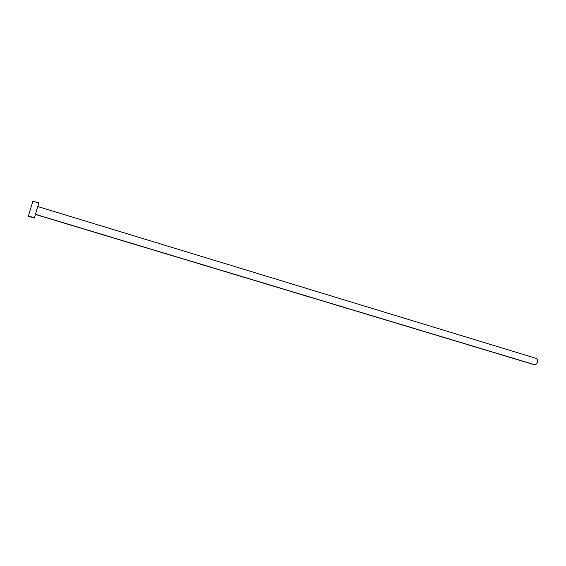 <?xml version="1.0" encoding="UTF-8"?>
<svg xmlns="http://www.w3.org/2000/svg" width="566" height="566" viewBox="0 0 566 566"><rect width="100%" height="100%" fill="white"/><g stroke="black" fill="none" stroke-linecap="round" stroke-linejoin="round"><path stroke-width="0.85" d="M35.481 214.337L535.139 364.865C537.856 362.912 538.323 360.783 536.533 358.483L537.537 359.622L537.537 361.999L536.745 363.726L535.139 364.865L35.481 214.337M28.378 215.986L34.399 217.79L38.87 202.953L34.399 217.79L28.3 216.24L32.878 201.121L28.378 215.986M34.307 218.037L28.3 216.24M35.439 214.472L534.736 364.858M535.981 358.441L536.377 358.448M37.837 206.555L536.533 358.483M32.878 201.121L38.87 202.953"/></g></svg>
